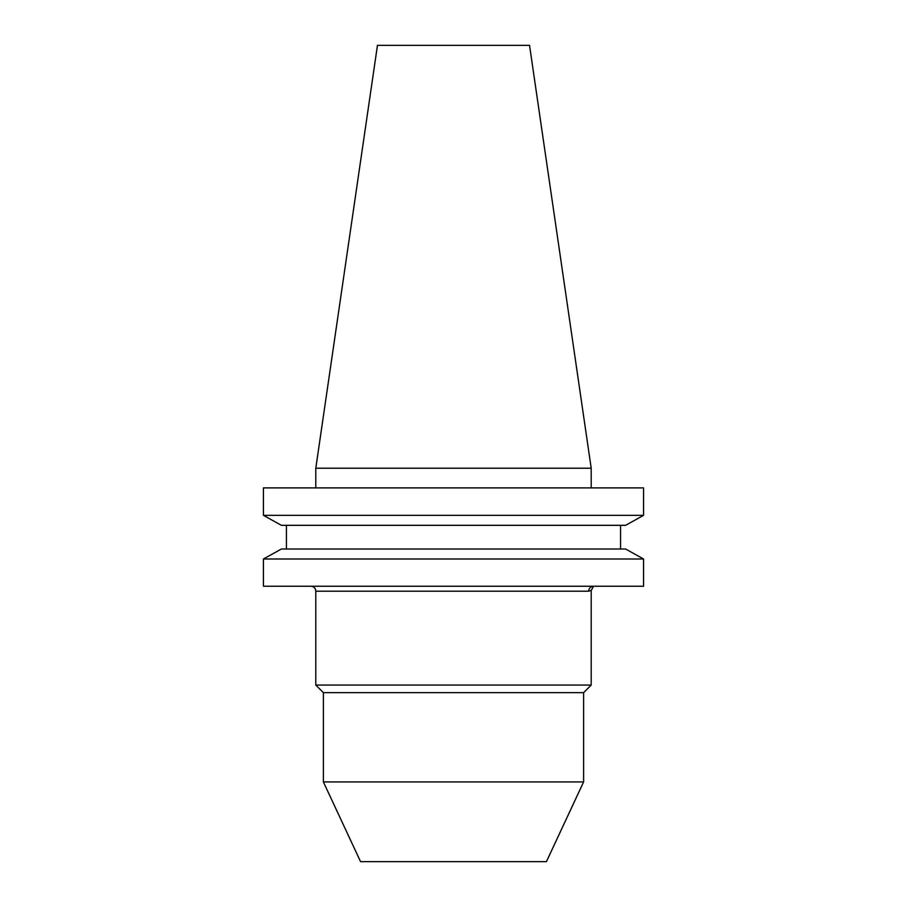 <?xml version="1.0" encoding="UTF-8"?>
<svg xmlns="http://www.w3.org/2000/svg" width="907" height="907" viewBox="0 0 907 907"><rect width="100%" height="100%" fill="white"/><g stroke="black" fill="none" stroke-linecap="round" stroke-linejoin="round"><path stroke-width="1.36" d="M591.205 590.468L593.563 586.239A4.954 4.864 -90 0 0 588.7 591.205L315.795 591.205L315.795 685.068L591.205 685.068L591.205 590.468L588.7 591.205M310.84 586.239A4.954 4.954 0 0 1 315.795 591.205M591.205 685.068L583.609 692.653L323.391 692.653L315.795 685.068M323.391 692.653L323.391 781.925L583.609 781.925L583.609 692.653M583.609 781.925L546.433 861.65L360.567 861.65L323.391 781.925M315.795 468.216L591.205 468.216L529.541 45.35L377.459 45.35L315.795 468.216L315.795 487.887M591.205 468.216L591.205 487.887M625.615 525.323L643.562 515.346L263.438 515.346L281.385 525.323L263.438 515.346L263.438 487.887L643.562 487.887L643.562 515.346L625.615 525.323L281.385 525.323M281.385 549.018L263.438 558.995L281.385 549.018L625.615 549.018L643.562 558.995L263.438 558.995L263.438 586.239L643.562 586.239L643.562 558.995L625.615 549.018M286.431 549.018L286.431 525.323M620.569 549.018L620.569 525.323"/></g></svg>
